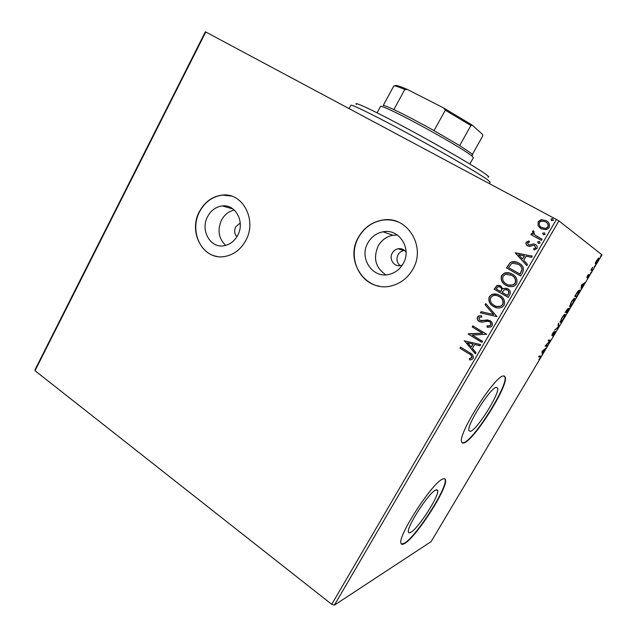<?xml version="1.0" encoding="UTF-8"?>
<svg xmlns="http://www.w3.org/2000/svg" width="637" height="637" viewBox="0 0 637 637"><rect width="100%" height="100%" fill="white"/><g stroke="black" fill="none" stroke-linecap="round" stroke-linejoin="round"><path stroke-width="0.96" d="M225.713 245.388C218.571 238.509 217.177 230.076 221.517 220.076C224.519 214.621 228.779 211.285 234.289 210.059M240.229 222.982L235.682 226.876C234.002 230.618 234.4 233.898 236.884 236.733M385.831 274.85C375.504 267.707 372.964 258.057 378.227 245.906C381.635 240.053 386.532 236.502 392.918 235.252L397.361 235.021M406.072 252.204C404.081 249.409 401.414 248.263 398.069 248.764C395.577 249.314 393.658 250.739 392.312 253.032C388.602 259.06 394.215 267.357 400.8 265.502L402.361 264.96M404.503 250.421L403.739 250.532C401.278 251.074 399.391 252.467 398.069 254.728C396.103 258.988 396.779 262.619 400.092 265.637M403.102 263.734C412.274 248.796 399.112 228.237 383.028 231.812C376.483 233.102 371.459 236.773 367.955 242.801C358.527 258.24 373.051 279.452 389.876 274.205C395.561 272.588 399.972 269.093 403.102 263.734M237.633 235.427C245.189 222.265 235.706 204.135 222.44 205.934C216.078 206.714 211.158 210.234 207.686 216.492C200.034 229.917 210.13 248.43 223.921 245.763C229.79 244.712 234.36 241.272 237.633 235.427M245.707 240.619C257.324 220.434 242.952 192.621 222.719 195.041C212.702 196.124 204.971 201.579 199.524 211.404C187.684 232.218 203.514 260.939 225.004 256.44C233.851 254.72 240.746 249.449 245.707 240.619M231.47 196.085L222.926 195.105C212.909 196.188 205.178 201.642 199.739 211.46C189.985 229.002 199.158 253.645 216.843 256.4M412.688 269.491C426.734 246.678 406.995 215.226 382.495 220.076C372.04 221.915 364.03 227.624 358.48 237.203C343.829 261.218 366.816 294.206 393.061 285.384C401.469 282.78 408.014 277.477 412.688 269.491M397.759 221.843C392.878 219.972 387.845 219.399 382.646 220.139C372.191 221.971 364.189 227.672 358.639 237.251C347.523 256.09 358.504 282.892 379.15 286.14M410.738 532.373C418.278 528.527 439.538 495.467 437.715 490.466L435.796 489.957C429.067 492.337 406.382 527.197 408.428 532.062C408.643 533.034 409.408 533.137 410.738 532.373M470.417 431.36C476.89 430.031 499.703 393.825 497.648 388.156L496.454 387.304C490.872 386.993 466.587 425.11 468.896 430.572L470.417 431.36M464.054 442.914C474.199 440.255 508.326 385.974 505.324 377.255L503.628 375.941C495.53 374.811 458.003 433.51 461.594 441.759C461.881 443.01 462.693 443.392 464.054 442.914M462.104 442.779L463.72 442.691C473.888 440.048 508 385.775 504.99 377.048L504.456 376.029M404.599 543.512C416.359 537.095 448.137 487.544 445.462 479.884C445.191 478.618 444.268 478.339 442.699 479.048C432.826 482.074 397.751 535.781 400.928 543.138C401.27 544.659 402.496 544.786 404.599 543.512M401.342 544.03L404.288 543.289C416.057 536.88 447.835 487.329 445.144 479.669L444.706 478.777M35.051 369.667L205.345 31.85L205.783 32.001L35.019 370.71L35.051 369.667M538.09 225.729L538.106 221.74L540.893 219.765L546.036 220.585C549.07 222.186 550.097 224.558 549.118 227.688L546.498 229.646L541.219 228.866L538.09 225.729L538.106 221.74M541.466 240.38L530.892 234.583L531.537 233.46L533.089 234.312L532.492 231.406L533.344 230.753L534.156 231.9L533.679 232.298L535.024 235.141L542.127 239.249L541.466 240.38M526.194 242.243L528.949 240.905L529.466 242.06L527.524 242.888L528.312 244.751L530.103 244.895L533.464 243.883L535.311 244.417C537.015 245.349 537.58 246.702 536.991 248.47L534.212 249.991L533.607 248.804L535.621 247.881L534.714 245.571L533.551 245.277L529.538 246.431L527.715 245.898C526.162 245.062 525.66 243.852 526.194 242.243L528.997 241.033M522.659 272.628L520.7 275.988L506.471 267.89L510.229 262.571L511.607 261.887C514.202 261.313 516.631 261.727 518.908 263.145C523.12 265.31 524.37 268.472 522.659 272.628M508.215 297.391L494.121 289.19L497.091 285.376L500.682 285.894L502.904 288.975L504.026 288.33L507.832 288.8C510.157 290.177 510.842 292.08 509.887 294.525L508.215 297.391M496.995 316.621L480.394 312.863L481.078 311.676L493.659 314.519L485.076 304.781L485.76 303.594L496.995 316.621M482.575 341.336L481.946 342.419L468.139 333.995L482.528 333.215L472.208 326.964L472.837 325.881L486.7 334.274L472.28 335.062L482.575 341.336M469.023 353.814L459.914 348.168L460.535 347.093L469.788 352.818C472.535 353.933 473.641 355.788 473.124 358.376L472.025 359.419L469.987 360.032L469.246 358.83L471.698 357.508C471.786 355.764 470.894 354.53 469.023 353.814L459.914 348.168M556.427 219.462L558.928 220.896L601.981 254.816L431.122 541.617L334.361 605.15L331.726 604.338L556.427 219.462L205.783 32.001M331.726 604.338L35.019 370.71M464.174 340.819L480.68 344.585L479.987 345.772L474.708 344.498L472.415 348.439L475.998 352.611L475.313 353.79L464.5 340.691M492.09 325.849L490.888 326.972L487.178 327.203L486.987 325.897L489.885 325.722L490.609 325.069C491.127 323.636 490.721 322.505 489.399 321.669L487.823 321.207L481.707 322.179L479.271 321.47C477.471 320.403 476.882 318.922 477.511 317.003L478.666 315.992L481.437 315.681L481.795 317.043L479.645 317.234L478.92 317.871L479.844 320.347L490.052 320.586C492.13 321.868 492.815 323.62 492.09 325.849M493.548 306.485C489.519 304.199 488.101 300.943 489.272 296.715L491.891 294.445C494.678 293.577 497.338 293.92 499.862 295.472C503.915 297.758 505.324 301.03 504.09 305.298L501.757 307.4C498.882 308.388 496.143 308.085 493.548 306.485L493.763 306.524C489.742 304.247 488.316 300.99 489.495 296.762L489.272 296.715M505.905 285.233C501.845 282.987 500.403 279.731 501.59 275.479L504.488 273.082C507.227 272.317 509.823 272.668 512.267 274.141C516.36 276.394 517.785 279.659 516.543 283.951L513.955 286.18C511.121 287.08 508.437 286.761 505.905 285.233L506.112 285.296C502.052 283.043 500.61 279.802 501.797 275.55L501.59 275.479M515.15 252.921L532.301 256.098L531.592 257.316L526.106 256.225L523.733 260.302L527.468 264.379L526.759 265.597L515.261 252.738M538.369 243.382L537.7 241.781L539.459 241.503L540.12 243.103L538.369 243.382M543.401 234.75L542.732 233.15L544.492 232.871L545.161 234.472L543.401 234.75M551.634 220.617L550.965 219.024L552.741 218.73L553.41 220.33L551.634 220.617M595.404 263.001L596.558 260.605L598.979 257.969L597.745 261.449L595.34 264.092L595.404 263.001L595.834 263.256L597.61 261.353L598.485 258.805L596.702 260.708L595.834 263.256M592.131 270.829L590.937 270.104L592.697 267.19L591.892 269.371L592.625 270L592.131 270.829M587.465 275.877L588.604 274.364L587.338 276.8L589.392 274.858L587.473 278.329L588.883 275.654L586.852 277.636L587.465 275.877M577.99 294.573L576.509 297.049L574.685 296.38L577.249 292.208C578.5 290.536 579.264 289.843 579.559 290.122L577.815 294.469M567.097 312.847L565.154 312.385L568.013 308.523L567.822 309.63L569.319 308.077L567.097 312.847L565.266 312.202M558.625 327.076L554.548 330.205L558.179 326.94L558.171 324.122L558.705 323.23L558.705 326.94L558.179 326.813M547.716 345.389L547.239 346.194L545.057 346.146L549.819 340.93L548.218 340.843L548.704 340.023L550.838 340.15L546.108 345.35L547.716 345.389M540.184 356.8L538.679 356.855L539.165 356.043L541.052 356.147L538.902 359.857L540.487 356.911L538.918 356.457M558.928 220.896L334.361 605.15M541.991 351.305L546.275 347.802L544.412 349.753L542.206 354.634L541.991 351.305M554.7 333.756L552.836 336.081L555.042 332.355L551.905 335.428L552.534 333.485L554.118 331.471L552.375 334.616L555.464 331.471L554.532 333.661M560.297 322.441L561.643 318.197C563.45 315.395 564.621 314.081 565.154 314.256L563.761 318.548C562.001 321.271 560.847 322.569 560.297 322.441L560.146 322.354M569.725 306.596L571.15 302.225C572.958 299.414 574.12 298.132 574.622 298.363L573.157 302.782C571.389 305.505 570.25 306.779 569.725 306.596L569.629 306.54M581.366 285.153L585.244 282.39L581.7 287.144L581.079 289.389L581.366 285.153M590.451 273.384L591.271 271.999L590.451 273.384M594.233 267.03L595.062 265.645L594.233 267.03M600.42 256.647L601.248 255.254L600.42 256.647M540.431 356.003L540.16 356.712M540.311 356.808L539.579 356.441M542.198 352.094L542.66 352.699M542.127 353.4L542.724 353.758M543.982 350.095L542.565 351.234L542.636 352.357L543.656 349.904M542.031 351.998L542.636 352.357M546.904 345.365L546.626 345.835L547.239 346.194M546.626 345.835L545.32 345.803M548.409 340.524L549.819 340.93M550.002 340.102L549.444 340.707M551.921 334.72L552.47 335.038M558.179 326.63L558.705 326.94M564.756 314.352L564.621 315.052M560.64 321.526L560.058 321.98M564.669 315.076C564.239 314.941 563.307 315.984 561.866 318.197L560.783 321.621C561.213 321.741 562.137 320.706 563.546 318.532L564.836 315.259L564.183 314.797M566.866 311.859L566.484 312.496M566.357 310.752L565.847 311.604L566.476 311.764L567.527 309.343L566.189 310.657M566.922 311.397L566.675 311.812L567.392 311.987L568.825 308.897L566.747 311.294M574.192 298.45L574.064 299.151M570.099 305.688L569.518 306.15M574.128 299.191C573.73 299.008 572.806 300.027 571.365 302.249L570.219 305.776C570.625 305.935 571.532 304.924 572.95 302.75L574.271 299.366L573.619 298.904M576.318 295.974L575.888 296.699L576.509 297.049M575.888 296.699L574.741 296.277M579.129 290.185L579.001 290.91M575.362 295.624L576.819 296.157L578.603 293.06L579.065 290.95L575.195 295.528M578.531 290.647L579.065 290.95M584.288 283.051L584.71 283.29M583.078 283.887L583.5 284.126M581.278 286.451L581.732 286.706L583.11 284.397L581.836 285.28L581.732 286.706M581.247 286.889L581.7 287.144M581.151 288.235L581.605 288.489M582.688 284.158L583.11 284.397M581.422 285.058L581.836 285.28M592.625 270L591.606 269.379M591.996 269.658L591.518 270.454M598.414 258.184L598.278 258.694M595.754 263.041L595.261 263.527M598.024 258.558L598.485 258.805M460.161 348.168L460.718 347.205M470.202 359.993L469.246 358.83M469.485 358.822L471.085 358.09M471.324 358.082L471.698 357.508M471.937 357.5C472.017 355.757 471.125 354.522 469.262 353.806M480.019 345.724L474.708 344.498M475.409 353.623L464.421 340.827M471.269 347.109L473.259 344.091L467.534 342.762L471.269 347.109L473.028 344.091L467.534 342.762M482.002 342.324L468.139 333.995M468.506 333.78L482.528 333.215M482.75 333.231L472.208 326.964M472.447 326.988L473.02 325.993M488.125 327.322L487.178 327.203M487.401 327.227L487.209 325.921M487.687 325.977L490.108 325.746L490.609 325.069M490.832 325.093C491.35 323.66 490.944 322.529 489.614 321.693L489.399 321.669M489.614 321.693L488.229 321.247M481.301 322.147L479.271 321.47M479.502 321.494C477.702 320.435 477.113 318.946 477.742 317.035L477.511 317.003M477.742 317.035L478.889 316.024L481.445 315.705M481.19 320.785L482.018 320.769M482.249 320.793L484.184 320.252M484.407 320.284L487.974 319.87M497.003 316.605L480.394 312.863M480.617 312.894L481.301 311.724M485.076 304.781L493.659 314.519M485.298 304.828L485.912 303.769M489.495 296.762L492.106 294.493L496.971 294.246M497.131 307.854L493.763 306.524M497.083 306.501L500.993 306.174L502.824 304.526C503.843 301.086 502.704 298.45 499.424 296.619L496.86 295.576M499.217 296.571C497.202 295.321 495.084 295.05 492.855 295.743L490.737 297.511C489.789 300.927 490.936 303.554 494.177 305.386C496.263 306.676 498.468 306.93 500.778 306.134L502.617 304.486C503.628 301.038 502.497 298.403 499.217 296.571L499.424 296.619M508.238 297.344L494.121 289.19M494.336 289.246L497.306 285.44L499.559 285.392M504.026 288.33L502.904 288.975M504.233 288.394L506.702 288.306M507.394 289.962L504.512 289.628L502.147 292.383L507.402 295.441L508.342 294.23C509.377 292.494 509.067 291.077 507.394 289.962L506.471 289.58M500.276 287.072L498.03 286.666L496.191 288.927L500.698 291.547L501.231 291.037C502.195 289.397 501.876 288.075 500.276 287.072L499.384 286.698M501.231 291.037L501.024 290.982C501.988 289.341 501.669 288.02 500.069 287.008M500.698 291.547L501.024 290.982M508.342 294.23L508.135 294.183C509.178 292.439 508.859 291.021 507.187 289.907M507.402 295.441L508.135 294.183M501.797 275.55L504.695 273.154L510.42 273.265M508.485 286.347L506.112 285.296M508.621 285.026L513.199 284.97L515.253 283.21C516.273 279.754 515.134 277.119 511.822 275.311L510.141 274.547M511.622 275.248L505.436 274.388L503.063 276.259C502.107 279.699 503.27 282.318 506.542 284.126C508.573 285.36 510.723 285.615 513 284.906L515.054 283.147C516.081 279.683 514.935 277.047 511.622 275.248L511.822 275.311M520.716 275.956L506.471 267.89M506.678 267.97L510.229 262.571M510.436 262.659L511.806 261.974L517.547 262.468M518.454 264.339L512.498 263.248L511.232 263.917L508.565 267.612L520.071 274.109L522.133 269.738C521.99 267.261 520.763 265.454 518.454 264.339L517.117 263.686M522.133 269.738L521.942 269.666C521.799 267.182 520.572 265.374 518.255 264.251M519.88 274.037L521.942 269.666M515.452 252.825L532.269 256.146M526.807 265.518L515.349 253.016M522.539 259.004L524.546 255.97L518.637 254.752L522.539 259.004L524.355 255.883M529.419 245.006L528.312 244.751M529.61 245.11L533.464 243.883M533.647 243.987L535.43 244.489M534.339 249.983L533.607 248.804M533.79 248.9L535.621 247.881M535.797 247.976L534.714 245.571M527.834 245.962C526.329 245.126 525.843 243.915 526.385 242.347M538.424 243.406L537.7 241.781M537.883 241.885L539.595 241.59M531.075 234.687L531.537 233.46M531.72 233.572L533.089 234.312M533.273 234.424L532.492 231.406M532.667 231.526L533.448 230.897M536.346 236.04L542.119 239.265M543.361 234.727L542.732 233.15M542.907 233.261L544.492 232.871M538.281 221.867L541.617 219.646M541.784 219.773L546.036 220.585M546.204 220.705L547.111 221.27M540.582 228.484L538.265 225.848M541.37 227.433L545.997 228.508L547.971 227.098C548.648 225.092 548.067 223.476 546.243 222.265M545.383 221.716L541.41 221.079L539.404 222.448C538.775 224.797 539.603 226.565 541.88 227.743L545.829 228.388L547.804 226.987C548.473 224.638 547.669 222.886 545.383 221.716M551.459 220.513L550.965 219.024M551.132 219.144L552.741 218.73M356.394 104.42C352.42 100.566 374.652 110.973 408.62 129.303C442.532 147.585 477.957 168.327 486.278 174.602C488.882 176.537 489.431 177.357 487.95 177.038M489.375 183.615L490.187 182.19L487.623 179.801C479.319 173.702 445.374 153.851 411 135.148C376.594 116.42 351.035 103.847 350.844 105.264L349.06 108.601M469.851 164.028L473.418 157.673L471.476 155.619C465.44 150.897 442.938 137.512 420.508 125.385C398.045 113.235 380.894 105.169 380.52 106.395L377.048 112.797M394.168 85.939L395.195 85.708C395.76 84.904 399.893 86.186 407.576 89.554L404.798 89.491C398.348 86.72 394.677 85.573 393.77 86.043L383.211 105.535C383.984 105.296 387.535 106.65 393.857 109.596C404.543 114.644 417.928 121.651 434.028 130.617L459.659 145.61L470.815 153.047C472.742 154.56 473.203 155.277 472.208 155.189M407.576 89.554L443.631 107.956L472.16 125.083L482.631 134.479L482.687 136.047L472.367 154.409M393.857 109.596L404.798 89.491M434.028 130.617L445.319 110.201L443.631 107.956M472.16 125.083L470.886 125.529L445.319 110.201M459.659 145.61L470.886 125.529M591.598 269.411L592.227 269.754M403.739 250.532L398.069 248.764M392.918 235.252L383.028 231.812M232.983 208.968L222.44 205.934M436.584 489.686L437.715 490.466M496.319 387.328L497.648 388.156M560.608 321.438L560.21 321.207M574.797 298.594L574.399 298.371M579.734 290.345L579.312 290.114"/></g></svg>
